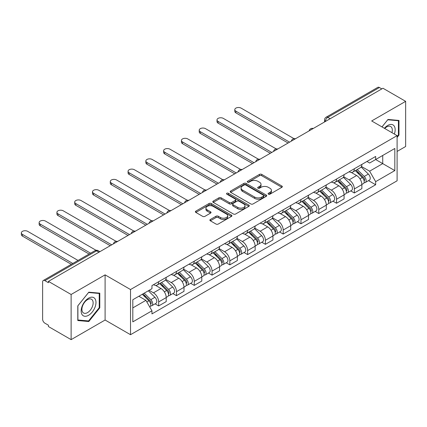 <?xml version="1.0" encoding="UTF-8"?>
<svg xmlns="http://www.w3.org/2000/svg" width="427" height="427" viewBox="0 0 427 427"><rect width="100%" height="100%" fill="white"/><g stroke="black" fill="none" stroke-linecap="round" stroke-linejoin="round"><path stroke-width="0.64" d="M268.407 194.178A1.11 0.64 0 0 0 269.971 194.178L281.863 187.314A1.585 0.913 0 0 0 282.327 186.668A1.585 0.913 0 0 0 281.863 186.023L261.719 174.392A1.585 0.913 0 0 0 259.477 174.392L247.591 181.256A1.11 0.64 0 0 0 247.265 181.71A1.11 0.64 0 0 0 247.591 182.164A1.11 0.64 0 0 0 249.154 182.164L250.692 181.272A5.065 2.925 0 0 1 257.855 181.272L259.536 182.244A5.065 2.925 0 0 1 261.02 184.309A5.065 2.925 0 0 1 259.536 186.375L257.999 187.266A1.11 0.64 0 0 0 257.673 187.72A1.11 0.64 0 0 0 257.999 188.168A1.11 0.64 0 0 0 259.563 188.168L261.1 187.282A5.065 2.925 0 0 1 268.263 187.282L269.944 188.254A5.065 2.925 0 0 1 271.428 190.319A5.065 2.925 0 0 1 269.944 192.385L268.407 193.276A1.11 0.64 0 0 0 268.081 193.725A1.11 0.64 0 0 0 268.407 194.178L268.407 193.276M210.346 219.494A1.585 0.913 0 0 0 209.887 220.14A1.585 0.913 0 0 0 210.346 220.786L215.998 224.047A1.585 0.913 0 0 0 218.24 224.047L231.445 216.425A1.585 0.913 0 0 0 231.909 215.779A1.585 0.913 0 0 0 231.445 215.133L211.301 203.498A1.585 0.913 0 0 0 209.059 203.498L195.854 211.125A1.585 0.913 0 0 0 195.39 211.771A1.585 0.913 0 0 0 195.854 212.416L202.681 216.361A1.585 0.913 0 0 0 204.923 216.361L210.57 213.094A1.585 0.913 0 0 0 211.034 212.449A1.585 0.913 0 0 0 210.57 211.803L207.186 209.849A4.233 2.445 0 0 1 205.947 208.12A4.233 2.445 0 0 1 208.557 205.862A4.233 2.445 0 0 1 213.174 206.39L226.438 214.05A4.233 2.445 0 0 1 227.676 215.779A4.233 2.445 0 0 1 225.061 218.037A4.233 2.445 0 0 1 220.449 217.503L218.24 216.227A1.585 0.913 0 0 0 215.998 216.227L210.346 219.494L210.346 220.786M130.523 289.543L105.101 274.865L71.122 294.481L48.432 281.382L382.96 88.245L405.65 101.343L371.671 120.958L397.099 135.642L130.523 289.543L130.523 334.704L397.099 180.797L397.099 135.642M250.804 203.951A1.585 0.913 0 0 0 253.046 203.951L266.251 196.329A1.585 0.913 0 0 0 266.715 195.683A1.585 0.913 0 0 0 266.251 195.038L246.107 183.407A1.585 0.913 0 0 0 243.865 183.407L230.66 191.029A1.585 0.913 0 0 0 230.196 191.675A1.585 0.913 0 0 0 230.66 192.321L250.804 203.951M227.244 194.418A1.11 0.64 0 0 1 228.365 194.573L248.829 206.385L235.64 214.002A1.585 0.913 0 0 1 233.404 214.002L213.26 202.371L213.26 201.08A1.585 0.913 0 0 0 212.795 201.725A1.585 0.913 0 0 0 213.26 202.371M213.26 201.08L218.912 197.813A1.585 0.913 0 0 1 221.149 197.813L229.32 202.531A1.585 0.913 0 0 0 231.557 202.531L235.304 200.364A1.585 0.913 0 0 0 235.768 199.719A1.585 0.913 0 0 0 235.304 199.073L226.801 194.162A1.11 0.64 0 0 1 226.475 193.709A1.11 0.64 0 0 1 227.159 193.121A1.11 0.64 0 0 1 228.365 193.26L248.845 205.083A1.585 0.913 0 0 1 249.309 205.729A1.585 0.913 0 0 1 248.845 206.374L248.845 205.083M71.122 294.481L71.122 339.641L48.432 326.543L48.432 325.225L44.899 323.186A3.224 1.863 -120 0 1 42.62 319.236L42.62 281.975A3.224 1.863 -120 0 1 43.287 280.496L94.933 250.676A3.224 1.863 60 0 1 96.55 250.836L44.899 280.656A3.224 1.863 -120 0 0 43.287 280.496M397.099 151.441L405.65 146.504L405.65 101.343M71.122 339.641L105.101 320.026L130.523 334.704M48.432 281.382L48.432 282.701L44.899 280.656M330.172 118.722L327.776 117.34A3.224 1.863 60 0 0 326.164 117.179L377.815 87.359A3.224 1.863 60 0 1 379.427 87.519L327.776 117.34A3.224 1.863 120 0 0 325.497 121.289L325.497 121.423M381.818 88.901L379.427 87.519M354.341 168.75A7.419 4.281 60 0 1 352.803 172.081L360.329 167.736A7.419 4.281 -120 0 0 361.866 164.406M343.66 176.741L349.099 179.874A7.419 4.281 60 0 1 354.341 188.958L361.866 184.613A7.419 4.281 -120 0 0 356.62 175.529L351.234 172.423M361.866 184.613L361.866 188.633L354.341 192.977L350.732 190.89M352.803 172.081A7.419 4.281 60 0 1 349.153 171.745M354.341 188.958L354.341 192.977M336.556 179.02A7.419 4.281 60 0 1 335.019 182.35L342.545 178.006A7.419 4.281 -120 0 0 344.082 174.675M332.948 201.16L336.556 203.247L344.082 198.902L344.082 194.883A7.419 4.281 -120 0 0 338.835 185.798L333.45 182.692M335.019 182.35A7.419 4.281 60 0 1 331.368 182.014M325.876 187.01L331.309 190.143A7.419 4.281 60 0 1 336.556 199.228L336.556 203.247M318.766 189.289A7.419 4.281 60 0 1 317.234 192.62L324.755 188.275A7.419 4.281 -120 0 0 326.292 184.944M315.158 211.429L318.766 213.516L326.292 209.171L326.292 205.152A7.419 4.281 -120 0 0 321.051 196.068L315.665 192.961M317.234 192.62A7.419 4.281 60 0 1 313.583 192.283M308.091 197.274L313.525 200.412A7.419 4.281 60 0 1 318.766 209.497L318.766 213.516M300.982 199.558A7.419 4.281 60 0 1 299.444 202.889L306.97 198.544A7.419 4.281 -120 0 0 308.507 195.214M297.373 221.698L300.982 223.785L308.507 219.441L308.507 215.421A7.419 4.281 -120 0 0 303.261 206.337L297.875 203.231M299.444 202.889A7.419 4.281 60 0 1 295.794 202.553M290.301 207.543L295.735 210.682A7.419 4.281 60 0 1 300.982 219.766L300.982 223.785M283.197 209.828A7.419 4.281 60 0 1 281.66 213.158L289.186 208.814A7.419 4.281 -120 0 0 290.718 205.483M279.589 231.968L283.197 234.055L290.718 229.71L290.718 225.691A7.419 4.281 -120 0 0 285.476 216.606L280.091 213.5M281.66 213.158A7.419 4.281 60 0 1 278.009 212.822M272.517 217.813L277.95 220.951A7.419 4.281 60 0 1 283.197 230.036L283.197 234.055M265.407 220.097A7.419 4.281 60 0 1 263.87 223.428L271.396 219.083A7.419 4.281 -120 0 0 272.933 215.752M261.799 242.237L265.407 244.324L272.933 239.979L272.933 235.96A7.419 4.281 -120 0 0 267.686 226.876L262.301 223.769M263.87 223.428A7.419 4.281 60 0 1 260.219 223.091M254.727 228.082L260.166 231.22A7.419 4.281 60 0 1 265.407 240.305L265.407 244.324M247.623 230.367A7.419 4.281 60 0 1 246.085 233.697L253.611 229.352A7.419 4.281 -120 0 0 255.149 226.022M244.014 252.506L247.623 254.588L255.149 250.243L255.149 246.23A7.419 4.281 -120 0 0 249.902 237.145L244.516 234.039M246.085 233.697A7.419 4.281 60 0 1 242.435 233.361M236.942 238.351L242.376 241.49A7.419 4.281 60 0 1 247.623 250.574L247.623 254.588M229.833 240.636A7.419 4.281 60 0 1 228.301 243.966L235.821 239.622A7.419 4.281 -120 0 0 237.359 236.291M226.225 262.776L229.833 264.857L237.359 260.513L237.359 256.499A7.419 4.281 -120 0 0 232.117 247.414L226.726 244.308M228.301 243.966A7.419 4.281 60 0 1 224.645 243.63M219.152 248.621L224.591 251.759A7.419 4.281 60 0 1 229.833 260.844L229.833 264.857M212.048 250.905A7.419 4.281 60 0 1 210.511 254.236L218.037 249.891A7.419 4.281 -120 0 0 219.574 246.56M208.44 273.045L212.048 275.127L219.574 270.782L219.574 266.768A7.419 4.281 -120 0 0 214.327 257.684L208.942 254.572M210.511 254.236A7.419 4.281 60 0 1 206.86 253.9M201.368 258.89L206.801 262.029A7.419 4.281 60 0 1 212.048 271.113L212.048 275.127M194.258 261.175A7.419 4.281 60 0 1 192.726 264.505L200.252 260.16A7.419 4.281 -120 0 0 201.784 256.83M190.655 283.314L194.264 285.396L201.784 281.051L201.784 277.038A7.419 4.281 -120 0 0 196.543 267.953L191.157 264.841M192.726 264.505A7.419 4.281 60 0 1 189.076 264.169M183.583 269.159L189.017 272.298A7.419 4.281 60 0 1 194.264 281.382L194.264 285.396M176.474 271.444A7.419 4.281 60 0 1 174.937 274.769L182.462 270.43A7.419 4.281 -120 0 0 184 267.099M172.866 293.584L176.474 295.665L184 291.321L184 287.307A7.419 4.281 -120 0 0 178.753 278.223L173.367 275.111M174.937 274.769A7.419 4.281 60 0 1 171.286 274.438M165.793 279.429L171.227 282.567A7.419 4.281 60 0 1 176.474 291.652L176.474 295.665M158.689 281.713A7.419 4.281 60 0 1 157.152 285.039L164.678 280.694A7.419 4.281 -120 0 0 166.21 277.369M155.081 303.853L158.689 305.935L166.215 301.59L166.215 297.576A7.419 4.281 -120 0 0 160.968 288.492L155.583 285.38M157.152 285.039A7.419 4.281 60 0 1 153.501 284.708M149.108 290.333L153.442 292.837A7.419 4.281 60 0 1 158.689 301.921L158.689 305.935M366.942 161.475L369.622 163.023L394.82 148.479L382.731 155.455L382.731 163.616L369.622 171.184L361.45 166.471M132.808 307.91L145.917 300.341L151.959 310.808L132.808 321.867L132.808 299.749L151.959 288.689L151.959 285.594L375.664 156.442L375.664 159.538L394.82 170.597L375.664 181.651L369.622 171.184M394.82 148.479L394.82 170.597M151.959 310.808L151.959 313.904L375.664 184.747L375.664 181.651M397.099 137.451L398.978 135.108L398.978 120.441L387.978 119.453L381.984 126.915M105.101 274.865L105.101 320.026M77.794 320.544L88.795 321.526L99.795 307.84L99.795 293.168L88.795 292.185L77.794 305.876L77.794 320.544M145.917 300.341L138.85 296.258M368.522 180.626L375.664 184.747M398.412 134.777L398.978 135.108M87.631 320.858L88.795 321.526M99.229 307.509L99.795 307.84M268.85 194.338L269.944 193.703A5.065 2.925 0 0 0 271.428 191.638L271.428 190.319M261.02 184.309L261.02 185.628A5.065 2.925 0 0 1 259.536 187.693L258.442 188.328M281.841 187.325L261.719 175.71A1.585 0.913 0 0 0 259.477 175.71L248.034 182.318M266.229 196.34L246.107 184.72A1.585 0.913 0 0 0 243.865 184.72L230.681 192.331M263.454 196.132A1.11 0.64 0 0 0 263.779 195.683A1.11 0.64 0 0 0 263.454 195.23L245.771 185.019A1.11 0.64 0 0 0 244.201 185.019L242.579 185.958A5.065 2.925 0 0 0 241.095 188.024A5.065 2.925 0 0 0 242.579 190.095L254.668 197.071A5.065 2.925 0 0 0 261.831 197.071L263.454 196.132L263.454 197.45A1.11 0.64 0 0 0 263.779 196.996L263.779 195.683M241.095 188.024L241.095 189.342A5.065 2.925 0 0 0 242.579 191.408L242.579 190.095M263.454 197.45L261.831 198.39A5.065 2.925 0 0 1 254.668 198.39L242.579 191.408M213.281 202.382L218.912 199.131L218.912 197.813M235.768 199.719L235.768 201.037A1.585 0.913 0 0 1 235.304 201.683L231.557 203.85A1.585 0.913 0 0 1 229.32 203.85L221.149 199.131A1.585 0.913 0 0 0 218.912 199.131M237.796 207.426A4.233 2.445 0 0 0 242.408 207.954A4.233 2.445 0 0 0 245.023 205.697A4.233 2.445 0 0 0 243.785 203.967L239.109 201.272A1.585 0.913 0 0 0 236.873 201.272L233.121 203.433A1.585 0.913 0 0 0 232.662 204.079A1.585 0.913 0 0 0 233.121 204.725L237.796 207.426L237.796 208.744A4.233 2.445 0 0 0 242.408 209.273A4.233 2.445 0 0 0 245.023 207.015L245.023 205.697M232.662 204.079L232.662 205.398A1.585 0.913 0 0 0 233.121 206.044L233.121 204.725M237.796 208.744L233.121 206.044M227.676 215.779L227.676 217.092A4.233 2.445 0 0 1 225.061 219.35A4.233 2.445 0 0 1 220.449 218.821L218.24 217.546A1.585 0.913 0 0 0 215.998 217.546L210.367 220.796M205.947 208.12L205.947 209.438A4.233 2.445 0 0 0 207.186 211.168L207.186 209.849M210.548 213.105L207.186 211.168M231.445 215.133L231.445 216.425L211.301 204.816A1.585 0.913 0 0 0 209.059 204.816L195.876 212.427M355.301 170.64L362.304 177.552A4.03 2.327 60 0 1 363.372 183.599L361.866 184.464M356.694 172.022L359.667 173.736M293.979 138.642L241.122 108.122A3.71 2.14 -0 0 0 237.081 107.663A3.71 2.14 -0 0 0 234.791 109.638A3.71 2.14 -0 0 0 235.88 111.153L289.581 142.159M356.075 170.192L363.751 177.76A1.938 1.116 60 0 1 364.258 180.664A1.938 1.116 60 0 1 364.082 180.733M357.239 169.524L364.247 176.436A4.03 2.327 60 0 1 365.309 182.478A4.03 2.327 60 0 1 364.092 182.607M361.157 166.973L368.352 174.067A4.03 2.327 60 0 1 369.414 180.109L365.309 182.478M288.097 143.013L235.88 112.861A3.71 2.14 180 0 1 234.791 111.351L234.791 109.638M337.511 180.909L344.52 187.821A4.03 2.327 60 0 1 345.582 193.869L344.077 194.733M338.91 182.292L341.878 184.005M276.194 148.911L223.337 118.391A3.71 2.14 -0 0 0 219.297 117.927A3.71 2.14 -0 0 0 217.007 119.907A3.71 2.14 -0 0 0 218.09 121.423L271.791 152.428M338.291 180.461L345.961 188.029A1.938 1.116 60 0 1 346.473 190.933A1.938 1.116 60 0 1 346.297 191.002M339.449 179.794L346.457 186.706A4.03 2.327 60 0 1 347.519 192.748A4.03 2.327 60 0 1 346.302 192.876M343.372 177.242L350.562 184.336A4.03 2.327 60 0 1 351.624 190.378L347.519 192.748M270.312 153.282L218.09 123.131A3.71 2.14 180 0 1 217.007 121.62L217.007 119.907M319.727 191.179L326.735 198.091A4.03 2.327 60 0 1 327.797 204.138L326.292 205.003M321.125 192.556L324.093 194.274M258.41 159.18L205.547 128.66A3.71 2.14 -0 0 0 201.507 128.196A3.71 2.14 -0 0 0 199.217 130.176A3.71 2.14 -0 0 0 200.306 131.692L254.006 162.698M320.501 190.73L328.176 198.299A1.938 1.116 60 0 1 328.689 201.202A1.938 1.116 60 0 1 328.512 201.272M321.664 190.063L328.673 196.975A4.03 2.327 60 0 1 329.735 203.017A4.03 2.327 60 0 1 328.518 203.145M325.587 187.512L332.777 194.605A4.03 2.327 60 0 1 333.839 200.647L329.735 203.017M252.522 163.552L200.306 133.4A3.71 2.14 180 0 1 199.217 131.89L199.217 130.176M394.356 134.057A10.483 6.053 120 0 0 394.169 126.008A10.483 6.053 120 0 0 384.391 128.303M391.954 132.669A7.937 4.58 120 0 0 391.57 127.347A7.937 4.58 120 0 0 390.678 126.52A7.937 4.58 120 0 0 384.716 128.49M382.005 126.926L387.748 119.779L398.412 120.734L398.412 134.948L397.099 136.576M397.702 120.323L398.412 120.734M94.986 298.74A10.483 6.053 120 0 0 84.861 301.457A10.483 6.053 120 0 0 82.149 314.71A10.483 6.053 120 0 0 92.275 311.998A10.483 6.053 120 0 0 94.986 298.74M92.387 300.08A7.937 4.58 120 0 0 91.495 299.252A7.937 4.58 120 0 0 84.114 302.957A7.937 4.58 120 0 0 82.667 312.169A7.937 4.58 120 0 0 83.559 312.996A7.937 4.58 120 0 0 90.946 309.292A7.937 4.58 120 0 0 92.387 300.08M88.565 320.939L77.906 319.988L77.906 305.775L88.565 292.511L99.229 293.466L99.229 307.68L88.565 320.939M98.52 293.055L99.229 293.466M301.937 201.448L308.945 208.36A4.03 2.327 60 0 1 310.007 214.407L308.507 215.272M303.335 202.825L306.308 204.544M240.62 169.45L187.763 138.93A3.71 2.14 -0 0 0 183.722 138.465A3.71 2.14 -0 0 0 181.432 140.446A3.71 2.14 -0 0 0 182.516 141.961L236.222 172.962M302.716 201L310.392 208.568A1.938 1.116 60 0 1 310.899 211.472A1.938 1.116 60 0 1 310.723 211.541M303.875 200.327L310.883 207.244A4.03 2.327 60 0 1 311.95 213.286A4.03 2.327 60 0 1 310.728 213.415M307.798 197.781L314.987 204.875A4.03 2.327 60 0 1 316.055 210.917L311.95 213.286M234.738 173.821L182.516 143.669A3.71 2.14 180 0 1 181.432 142.159L181.432 140.446M284.152 211.717L291.161 218.629A4.03 2.327 60 0 1 292.223 224.677L290.718 225.541M285.551 213.094L288.519 214.813M222.835 179.719L169.973 149.199A3.71 2.14 -0 0 0 165.932 148.735A3.71 2.14 -0 0 0 163.642 150.715A3.71 2.14 -0 0 0 164.731 152.231L218.432 183.231M284.932 211.269L292.602 218.837A1.938 1.116 60 0 1 293.114 221.741A1.938 1.116 60 0 1 292.938 221.81M286.09 210.596L293.098 217.514A4.03 2.327 60 0 1 294.16 223.556A4.03 2.327 60 0 1 292.943 223.684M290.013 208.05L297.203 215.144A4.03 2.327 60 0 1 298.265 221.186L294.16 223.556M216.948 184.09L164.731 153.939A3.71 2.14 180 0 1 163.642 152.428L163.642 150.715M266.368 221.987L273.371 228.899A4.03 2.327 60 0 1 274.438 234.941L272.933 235.811M267.761 223.364L270.734 225.082M205.045 189.988L152.188 159.468A3.71 2.14 -0 0 0 148.148 159.004A3.71 2.14 -0 0 0 145.858 160.984A3.71 2.14 -0 0 0 146.941 162.5L200.647 193.5M267.142 221.538L274.817 229.107A1.938 1.116 60 0 1 275.324 232.01A1.938 1.116 60 0 1 275.148 232.08M268.305 220.866L275.308 227.778A4.03 2.327 60 0 1 276.376 233.825A4.03 2.327 60 0 1 275.159 233.953M272.223 218.314L279.413 225.413A4.03 2.327 60 0 1 280.48 231.455L276.376 233.825M199.163 194.36L146.941 164.208A3.71 2.14 180 0 1 145.858 162.698L145.858 160.984M248.578 232.256L255.586 239.168A4.03 2.327 60 0 1 256.648 245.21L255.143 246.08M249.976 233.633L252.944 235.352M187.261 200.258L134.404 169.738A3.71 2.14 -0 0 0 130.358 169.273A3.71 2.14 -0 0 0 128.068 171.254A3.71 2.14 -0 0 0 129.157 172.77L182.857 203.77M249.357 231.808L257.027 239.376A1.938 1.116 60 0 1 257.54 242.28A1.938 1.116 60 0 1 257.364 242.349M250.516 231.135L257.524 238.047A4.03 2.327 60 0 1 258.586 244.095A4.03 2.327 60 0 1 257.369 244.223M254.439 228.584L261.628 235.677A4.03 2.327 60 0 1 262.69 241.725L258.586 244.095M181.379 204.629L129.157 174.478A3.71 2.14 180 0 1 128.068 172.967L128.068 171.254M230.793 242.525L237.796 249.437A4.03 2.327 60 0 1 238.864 255.479L237.359 256.349M232.192 243.902L235.16 245.621M169.471 210.527L116.614 180.007A3.71 2.14 -0 0 0 112.573 179.543A3.71 2.14 -0 0 0 110.283 181.523A3.71 2.14 -0 0 0 111.372 183.034L165.073 214.039M231.567 242.077L239.243 249.646A1.938 1.116 60 0 1 239.75 252.549A1.938 1.116 60 0 1 239.574 252.619M232.731 241.404L239.739 248.317A4.03 2.327 60 0 1 240.801 254.364A4.03 2.327 60 0 1 239.584 254.492M236.649 238.853L243.844 245.947A4.03 2.327 60 0 1 244.906 251.994L240.801 254.364M163.589 214.898L111.372 184.747A3.71 2.14 180 0 1 110.283 183.231L110.283 181.523M213.004 252.795L220.012 259.707A4.03 2.327 60 0 1 221.074 265.749L219.569 266.619M214.402 254.172L217.375 255.885M151.686 220.796L98.829 190.277A3.71 2.14 -0 0 0 94.789 189.812A3.71 2.14 -0 0 0 92.499 191.792A3.71 2.14 -0 0 0 93.582 193.303L147.283 224.308M213.783 252.346L221.453 259.915A1.938 1.116 60 0 1 221.965 262.818A1.938 1.116 60 0 1 221.789 262.888M214.941 251.674L221.949 258.586A4.03 2.327 60 0 1 223.011 264.633A4.03 2.327 60 0 1 221.794 264.761M218.864 249.122L226.054 256.216A4.03 2.327 60 0 1 227.116 262.263L223.011 264.633M145.804 225.168L93.582 195.016A3.71 2.14 180 0 1 92.499 193.5L92.499 191.792M195.219 263.064L202.227 269.976A4.03 2.327 60 0 1 203.289 276.018L201.784 276.888M196.617 264.441L199.585 266.154M133.902 231.066L81.039 200.546A3.71 2.14 -0 0 0 76.999 200.082A3.71 2.14 -0 0 0 74.709 202.062A3.71 2.14 -0 0 0 75.798 203.572L129.498 234.578M195.993 262.616L203.668 270.184A1.938 1.116 60 0 1 204.181 273.088A1.938 1.116 60 0 1 204.005 273.157M197.157 261.943L204.165 268.855A4.03 2.327 60 0 1 205.227 274.903A4.03 2.327 60 0 1 204.01 275.031M201.08 259.392L208.269 266.485A4.03 2.327 60 0 1 209.331 272.533L205.227 274.903M128.015 235.437L75.798 205.286A3.71 2.14 180 0 1 74.709 203.77L74.709 202.062M177.429 273.333L184.437 280.245A4.03 2.327 60 0 1 185.499 286.287L184 287.157M178.828 274.71L181.801 276.424M116.112 241.335L63.255 210.815A3.71 2.14 -0 0 0 59.214 210.351A3.71 2.14 -0 0 0 56.924 212.331A3.71 2.14 -0 0 0 58.008 213.842L111.714 244.847M178.208 272.885L185.884 280.454A1.938 1.116 60 0 1 186.391 283.352A1.938 1.116 60 0 1 186.215 283.427M179.372 272.212L186.375 279.125A4.03 2.327 60 0 1 187.442 285.172A4.03 2.327 60 0 1 186.225 285.3M183.29 269.661L190.479 276.755A4.03 2.327 60 0 1 191.547 282.802L187.442 285.172M110.23 245.701L58.008 215.555A3.71 2.14 180 0 1 56.924 214.039L56.924 212.331M159.645 283.603L166.653 290.515A4.03 2.327 60 0 1 167.715 296.557L166.21 297.427M161.043 284.98L164.011 286.693M96.048 250.286L45.47 221.085A3.71 2.14 -0 0 0 41.424 220.62A3.71 2.14 -0 0 0 39.135 222.6A3.71 2.14 -0 0 0 40.223 224.111L90.588 253.19M160.424 283.154L168.094 290.723A1.938 1.116 60 0 1 168.606 293.621A1.938 1.116 60 0 1 168.43 293.696M161.582 282.482L168.59 289.394A4.03 2.327 60 0 1 169.652 295.441A4.03 2.327 60 0 1 168.435 295.569M165.505 279.931L172.695 287.024A4.03 2.327 60 0 1 173.757 293.071L169.652 295.441M89.104 254.044L40.223 225.824A3.71 2.14 180 0 1 39.135 224.308L39.135 222.6M142.276 294.283L148.863 300.784A4.03 2.327 60 0 1 149.93 306.826L149.728 306.944M143.253 295.249L146.226 296.962M78.045 260.433L27.68 231.354A3.71 2.14 -0 0 0 23.64 230.89A3.71 2.14 -0 0 0 21.35 232.87A3.71 2.14 -0 0 0 22.439 234.38L72.798 263.459M143.05 293.835L150.309 300.992A1.938 1.116 60 0 1 150.816 303.891A1.938 1.116 60 0 1 150.64 303.96M144.214 293.162L150.806 299.663A4.03 2.327 60 0 1 151.868 305.705A4.03 2.327 60 0 1 150.651 305.839M148.318 290.792L154.91 297.293A4.03 2.327 60 0 1 155.972 303.335L151.868 305.705M71.32 264.313L22.439 236.094A3.71 2.14 180 0 1 21.35 234.578L21.35 232.87M325.609 121.353L325.497 121.289A3.224 1.863 0 0 1 324.552 119.971L324.552 121.967M176.474 291.652L184 287.307M194.264 281.382L201.784 277.038M212.048 271.113L219.574 266.768M229.833 260.844L237.359 256.499M247.623 250.574L255.149 246.23M265.407 240.305L272.933 235.96M283.197 230.036L290.718 225.691M300.982 219.766L308.507 215.421M318.766 209.497L326.292 205.152M336.556 199.228L344.082 194.883M158.689 301.921L166.215 297.576M153.442 292.837L160.968 288.492M171.227 282.567L178.753 278.223M189.017 272.298L196.543 267.953M206.801 262.029L214.327 257.684M224.591 251.759L232.117 247.414M242.376 241.49L249.902 237.145M260.166 231.22L267.686 226.876M277.95 220.951L285.476 216.606M295.735 210.682L303.261 206.337M313.525 200.412L321.051 196.068M331.309 190.143L338.835 185.798M349.099 179.874L356.62 175.529M312.98 128.644A3.224 1.863 120 0 0 311.555 129.466M295.196 138.914A3.224 1.863 120 0 0 293.771 139.736M277.406 149.183A3.224 1.863 120 0 0 275.986 150.005M259.621 159.452A3.224 1.863 120 0 0 258.196 160.274M241.837 169.722A3.224 1.863 120 0 0 240.412 170.544M224.047 179.991A3.224 1.863 120 0 0 222.622 180.813M206.262 190.261A3.224 1.863 120 0 0 204.837 191.082M188.472 200.53A3.224 1.863 120 0 0 187.053 201.352M170.688 210.799A3.224 1.863 120 0 0 169.263 211.621M152.898 221.069A3.224 1.863 120 0 0 151.478 221.891M135.113 231.338A3.224 1.863 120 0 0 133.688 232.16M117.329 241.607A3.224 1.863 120 0 0 115.904 242.429M98.941 252.218L96.55 250.836A3.224 1.863 120 0 1 98.162 250.676A3.224 3.224 0 0 0 94.933 250.676M269.944 193.703L269.944 192.385M257.999 188.168L257.999 187.266M259.536 187.693L259.536 186.375M247.591 182.164L247.591 181.256M259.477 175.71L259.477 174.392M261.719 175.71L261.719 174.392M281.863 187.314L281.863 186.023M230.66 192.321L230.66 191.029M243.865 184.72L243.865 183.407M246.107 184.72L246.107 183.407M266.251 196.329L266.251 195.038M254.668 198.39L254.668 197.071M261.831 198.39L261.831 197.071M221.149 199.131L221.149 197.813M229.32 203.85L229.32 202.531M231.557 203.85L231.557 202.531M235.304 201.683L235.304 200.364M228.365 194.573L228.365 193.26M215.998 217.546L215.998 216.227M218.24 217.546L218.24 216.227M220.449 218.821L220.449 217.503M210.57 213.094L210.57 211.803M195.854 212.416L195.854 211.125M209.059 204.816L209.059 203.498M211.301 204.816L211.301 203.498M362.304 177.552L359.993 178.892M364.658 179.778L363.932 180.199M368.352 174.067L364.247 176.436M235.88 112.861L235.88 111.153M344.52 187.821L342.203 189.161M346.873 190.047L346.148 190.469M350.562 184.336L346.457 186.706M218.09 123.131L218.09 121.423M326.735 198.091L324.419 199.43M329.089 200.316L328.363 200.733M332.777 194.605L328.673 196.975M200.306 133.4L200.306 131.692M308.945 208.36L306.629 209.7M311.299 210.586L310.573 211.002M314.987 204.875L310.883 207.244M182.516 143.669L182.516 141.961M291.161 218.629L288.844 219.969M293.514 220.855L292.789 221.271M297.203 215.144L293.098 217.514M164.731 153.939L164.731 152.231M273.371 228.899L271.06 230.238M275.725 231.124L274.999 231.541M279.413 225.413L275.308 227.778M146.941 164.208L146.941 162.5M255.586 239.168L253.27 240.508M257.94 241.394L257.214 241.81M261.628 235.677L257.524 238.047M129.157 174.478L129.157 172.77M237.796 249.437L235.485 250.772M240.155 251.663L239.424 252.079M243.844 245.947L239.739 248.317M111.372 184.747L111.372 183.034M220.012 259.707L217.695 261.041M222.366 261.932L221.64 262.349M226.054 256.216L221.949 258.586M93.582 195.016L93.582 193.303M202.227 269.976L199.911 271.31M204.581 272.202L203.855 272.618M208.269 266.485L204.165 268.855M75.798 205.286L75.798 203.572M184.437 280.245L182.121 281.58M186.791 282.471L186.065 282.887M190.479 276.755L186.375 279.125M58.008 215.555L58.008 213.842M166.653 290.515L164.336 291.849M169.007 292.735L168.281 293.157M172.695 287.024L168.59 289.394M40.223 225.824L40.223 224.111M148.863 300.784L146.845 301.948M151.217 303.005L150.491 303.426M154.91 297.293L150.806 299.663M22.439 236.094L22.439 234.38M313.253 128.49A3.224 3.224 0 0 0 309.116 130.875M295.468 138.759A3.224 3.224 0 0 0 291.331 141.145M277.683 149.028A3.224 3.224 0 0 0 273.542 151.414M259.894 159.298A3.224 3.224 0 0 0 255.757 161.684M242.109 169.562A3.224 3.224 0 0 0 237.972 171.953M224.319 179.831A3.224 3.224 0 0 0 220.183 182.222M206.535 190.1A3.224 3.224 0 0 0 202.398 192.492M188.75 200.37A3.224 3.224 0 0 0 184.608 202.761M170.96 210.639A3.224 3.224 0 0 0 166.824 213.03M153.176 220.908A3.224 3.224 0 0 0 149.039 223.3M135.386 231.178A3.224 3.224 0 0 0 131.249 233.569M117.601 241.447A3.224 3.224 0 0 0 113.465 243.838M99.886 251.674L98.162 250.676M326.164 117.179A3.224 3.224 0 0 0 324.552 119.971"/></g></svg>
